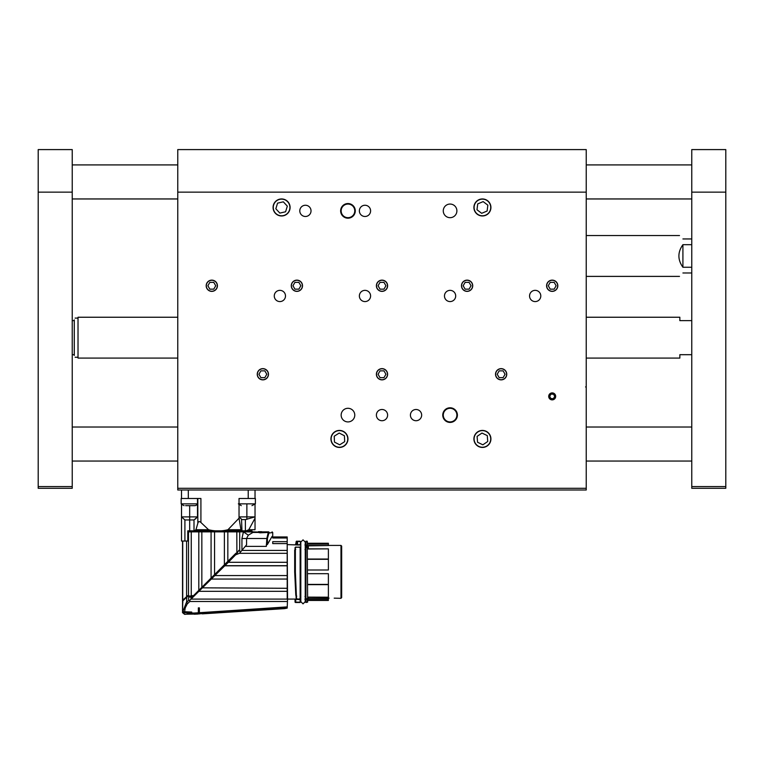 <?xml version="1.0" encoding="UTF-8"?>
<svg xmlns="http://www.w3.org/2000/svg" width="764" height="764" viewBox="0 0 764 764"><rect width="100%" height="100%" fill="white"/><g stroke="black" fill="none" stroke-linecap="round" stroke-linejoin="round"><path stroke-width="1.15" d="M330.936 438.928A8.509 8.509 0 0 0 343.704 446.3A8.509 8.509 0 0 0 343.704 431.564A8.509 8.509 0 0 0 330.936 438.928M473.909 438.928A8.509 8.509 0 0 0 486.668 446.3A8.509 8.509 0 0 0 486.668 431.564A8.509 8.509 0 0 0 473.909 438.928M177.764 489.991L177.764 488.291L586.236 488.291L586.236 489.991L177.764 489.991M586.236 488.291L586.236 149.591L177.764 149.591L177.764 488.291M273.073 207.464A8.509 8.509 0 0 0 285.841 214.827A8.509 8.509 0 0 0 285.841 200.092A8.509 8.509 0 0 0 273.073 207.464M473.909 207.464A8.509 8.509 0 0 0 486.668 214.827A8.509 8.509 0 0 0 486.668 200.092A8.509 8.509 0 0 0 473.909 207.464M548.705 396.382A3.486 3.486 0 0 0 553.938 399.4A3.486 3.486 0 0 0 553.938 393.364A3.486 3.486 0 0 0 548.705 396.382M376.385 415.1A5.615 5.615 0 0 0 384.808 419.971A5.615 5.615 0 0 0 384.808 410.239A5.615 5.615 0 0 0 376.385 415.1M410.421 415.1A5.615 5.615 0 0 0 418.844 419.971A5.615 5.615 0 0 0 418.844 410.239A5.615 5.615 0 0 0 410.421 415.1M444.467 295.964A5.615 5.615 0 0 0 452.89 300.825A5.615 5.615 0 0 0 452.89 291.103A5.615 5.615 0 0 0 444.467 295.964M359.366 295.964A5.615 5.615 0 0 0 367.79 300.825A5.615 5.615 0 0 0 367.79 291.103A5.615 5.615 0 0 0 359.366 295.964M359.366 210.864A5.615 5.615 0 0 0 367.79 215.734A5.615 5.615 0 0 0 367.79 206.003A5.615 5.615 0 0 0 359.366 210.864M274.266 295.964A5.615 5.615 0 0 0 282.69 300.825A5.615 5.615 0 0 0 282.69 291.103A5.615 5.615 0 0 0 274.266 295.964M299.794 210.864A5.615 5.615 0 0 0 308.217 215.734A5.615 5.615 0 0 0 308.217 206.003A5.615 5.615 0 0 0 299.794 210.864M529.557 295.964A5.615 5.615 0 0 0 537.99 300.825A5.615 5.615 0 0 0 537.99 291.103A5.615 5.615 0 0 0 529.557 295.964M461.485 285.755A5.615 5.615 0 0 0 469.908 290.616A5.615 5.615 0 0 0 469.908 280.885A5.615 5.615 0 0 0 461.485 285.755M376.385 285.755A5.615 5.615 0 0 0 384.808 290.616A5.615 5.615 0 0 0 384.808 280.885A5.615 5.615 0 0 0 376.385 285.755M291.285 285.755A5.615 5.615 0 0 0 299.708 290.616A5.615 5.615 0 0 0 299.708 280.885A5.615 5.615 0 0 0 291.285 285.755M206.184 285.755A5.615 5.615 0 0 0 214.608 290.616A5.615 5.615 0 0 0 214.608 280.885A5.615 5.615 0 0 0 206.184 285.755M546.585 285.755A5.615 5.615 0 0 0 555.008 290.616A5.615 5.615 0 0 0 555.008 280.885A5.615 5.615 0 0 0 546.585 285.755M495.521 374.255A5.615 5.615 0 0 0 503.944 379.116A5.615 5.615 0 0 0 503.944 369.394A5.615 5.615 0 0 0 495.521 374.255M376.385 374.255A5.615 5.615 0 0 0 384.808 379.116A5.615 5.615 0 0 0 384.808 369.394A5.615 5.615 0 0 0 376.385 374.255M257.248 374.255A5.615 5.615 0 0 0 265.671 379.116A5.615 5.615 0 0 0 265.671 369.394A5.615 5.615 0 0 0 257.248 374.255M442.757 415.1A7.315 7.315 0 0 0 453.74 421.442A7.315 7.315 0 0 0 453.74 408.769A7.315 7.315 0 0 0 442.757 415.1M340.639 210.864A7.315 7.315 0 0 0 351.621 217.205A7.315 7.315 0 0 0 351.621 204.532A7.315 7.315 0 0 0 340.639 210.864M354.773 415.1A6.809 6.809 0 0 1 344.554 421.002A6.809 6.809 0 0 1 344.554 409.208A6.809 6.809 0 0 1 354.773 415.1M456.891 210.864A6.809 6.809 0 0 1 446.673 216.766A6.809 6.809 0 0 1 446.673 204.972A6.809 6.809 0 0 1 456.891 210.864M341.155 210.864A6.809 6.809 0 0 0 351.364 216.766A6.809 6.809 0 0 0 351.364 204.972A6.809 6.809 0 0 0 341.155 210.864M443.273 415.1A6.809 6.809 0 0 0 453.482 421.002A6.809 6.809 0 0 0 453.482 409.208A6.809 6.809 0 0 0 443.273 415.1M586.236 372.049L586.236 372.966L586.236 372.049M586.236 387.959L586.236 386.937L585.568 386.937M340.983 545.41L340.983 598.308L341.661 597.62L341.661 546.088L340.983 545.41L328.386 545.41M328.386 599.826L307.281 599.826L307.625 600.447L328.386 600.447L328.386 598.298L329.064 598.116M340.983 598.308L334.202 598.164M307.625 573.697L328.386 573.697L328.386 584.403L307.625 584.403M307.625 598.814L307.281 547.119L307.625 598.814L305.925 599.157L305.925 547.053L305.925 599.119M307.625 559.305L328.386 559.305L328.386 570.011L307.625 570.011M328.386 559.305L328.386 548.858L307.625 548.991M308.331 548.858L308.331 545.544L328.386 545.544L308.331 545.849L304.979 545.038M328.386 545.544L328.386 543.261L307.625 543.261M307.166 598.508L328.386 598.298M307.625 597.123L328.386 597.209L328.386 584.403M308.331 545.544L305.619 544.789L305.925 544.216L304.979 544.827M328.386 543.519L307.625 543.519L307.281 544.14L328.386 544.14M307.625 543.576L307.281 541.781L307.281 544.14M304.979 599.253L305.925 599.797L306.297 599.157M304.979 549.526L305.772 549.478L304.979 549.488M305.925 544.216L305.925 541.781L307.281 541.781L305.925 541.218L305.581 544.245M295.553 544.627L296.384 541.218L295.544 544.627M296.461 541.313L300.137 541.218L296.384 541.218M297.244 541.447L300.472 541.561L300.815 544.283M300.472 549.555L300.472 572.093M300.472 544.245L300.472 541.81L300.815 544.608M287.197 544.283L287.541 599.091L297.225 599.081M294.732 599.091L295.716 599.081L295.038 599.425L295.716 599.396L295.725 602.175L295.047 602.147L300.472 602.147L300.472 599.539M296.738 596.168L295.802 595.347L294.684 571.854L294.684 550.08L295.706 549.488M300.815 545.038L287.541 544.627M295.353 549.602L295.028 555.457M296.69 544.961L296.957 541.771L296.126 541.647L296.146 544.407L296.508 541.323M306.259 599.167L304.979 599.081M305.724 599.32L305.581 602.147L305.247 599.253M328.386 600.447L307.625 600.447L307.625 602.147L307.625 600.38M304.979 596.455L305.772 596.455M300.137 544.216L300.367 544.732L295.945 544.789M202.279 613.855L284.523 608.631L287.197 608.106L287.541 599.091M300.815 599.425L300.137 599.797L300.137 602.49L295.382 602.481L295.038 599.425L295.047 602.147L295.725 602.175M300.472 591.088L300.472 586.408M300.137 599.797L300.137 602.49L295.725 602.49M297.559 545.038L297.54 541.475M287.197 565.809L224.74 565.809L191.01 599.091L287.197 599.091L287.197 536.968L272.079 536.968L272.719 535.927L272.729 532.537L268.909 533.043L269.3 532.537L268.613 531.859C273.178 531.859 273.178 531.859 268.613 531.859L260.495 531.859M295.372 572.102L296.489 598.365L295.372 572.102L295.372 547.32L300.137 547.053L300.519 549.469M300.815 549.488L300.472 598.814L297.607 599.119L296.489 598.365M300.815 596.455L300.223 596.531L300.815 596.417M295.716 599.396L300.538 599.568M295.372 547.32L295.028 571.854L295.028 547.597L295.706 547.196M295.028 547.597L295.706 547.053L300.472 547.387L300.472 598.814L297.607 599.157L296.155 598.097L294.684 571.854L295.372 571.854L294.694 572.121M215.085 575.559L287.197 575.559M211.618 579.055L287.197 579.055M287.197 562.294L228.35 562.294L202.298 587.831L287.197 588.29M199.356 591.317L287.197 591.317M193.483 595.681L198.802 590.352L198.802 531.859L191.248 531.859L191.248 595.681L193.483 595.681L192.776 596.388L193.416 596.703L191.01 597.047L191.01 599.091L189.749 600.361L189.787 601.497L287.197 601.497M189.787 601.497L187.218 603.98L185.232 607.877L184.563 612.059L184.563 612.699L188.211 612.699L183.704 612.699L182.634 611.678L182.634 612.594L184.41 614.227L198.353 614.017L194.285 614.237L194.314 613.043L198.353 612.776L198.353 607.877L199.375 607.877L199.375 612.709L287.197 606.883M189.749 600.361L188.632 600.342L186.263 602.767L182.863 611.678L191.754 612.059L186.416 614.16M199.375 612.709L199.375 613.817L287.197 607.695M199.375 613.817L199.375 613.969C203.482 613.807 203.482 613.807 199.375 613.969L199.375 613.884M202.46 613.607L204.064 613.492M215.209 575.559L215.61 574.518M266.349 544.703L266.349 546.365L245.273 546.365L241.873 550.424L287.197 550.424M287.197 543.596L272.729 543.596L272.729 541.666L287.197 541.666M287.197 537.99L272.729 537.99L272.729 537.312L287.197 537.312M241.873 550.424L239.438 553.317L287.197 553.317M239.438 553.317L235.608 554.836L228.35 562.294M297.024 598.823L296.547 598.451M235.608 554.836L198.143 591.976M232.523 557.605L224.74 565.685L287.197 565.685M186.808 597.028L186.597 602.471L187.657 603.531M188.632 600.342L188.632 597.047L191.535 597.047L191.535 598.594M199.375 613.969L199.375 612.699L199.375 613.969M198.353 612.776L198.353 613.884M198.353 613.96L198.353 612.699L199.375 612.699M189.844 613.043L194.314 613.043L194.4 614.237M191.754 612.059L188.211 612.699M186.597 597.314L182.739 600.981L182.634 611.678L183.761 612.699A1.022 1.022 -90 0 1 182.739 611.678L184.563 612.699M236.897 553.547L236.811 531.859L227.834 531.859L227.834 561.33L224.387 564.777L235.961 553.203L236.897 553.547L238.798 550.366L240.498 552.057L241.94 550.338L241.94 538.505L243.42 531.859L239.705 531.859L239.705 551.264M245.158 546.508L246.562 544.837L246.562 538.505L248.329 535.182L243.42 531.859L245.674 531.859M266.349 546.365L266.817 538.505L268.269 532.441L268.708 531.868L269.3 532.537M193.091 596.703L188.88 596.703M182.739 600.981C182.462 603.216 182.462 603.216 182.739 600.981L183.083 600.666M185.069 614.409L182.529 612.699L182.539 602.576M274.257 608.984L284.437 608.497L274.906 609.061M266.817 544.703L267.429 544.178L266.817 544.703L267.429 544.178L267.429 538.505L268.909 533.043L268.269 532.441L259.97 532.823L257.42 532.04L243.42 531.859M258.404 532.441L252.913 532.441L248.329 535.182M198.802 590.352L224.387 564.777L224.387 531.859L227.834 531.859M236.811 553.508L235.961 553.203M236.811 531.859L239.705 531.859M189.357 596.025L188.517 596.703M186.578 597.161L183.99 599.11M188.698 596.025L191.544 596.025L187.734 595.987L182.739 600.084C182.462 602.385 182.462 602.385 182.739 600.084L182.739 541.046M186.779 596.569L182.739 600.084M257.42 532.04L252.884 531.859M250.029 531.859L251.604 531.859M267.429 544.178L269.749 540.329C273.674 534.303 273.674 534.303 269.749 540.329M262.778 532.441L263.341 532.25M266.349 531.859L263.886 532.04M258.862 532.594L258.347 531.687M259.97 532.823L259.999 531.859M261.641 531.859L261.67 531.687C267.41 531.687 267.41 531.687 261.67 531.687L258.843 531.687M224.387 531.859L214.569 531.859L214.569 574.595M211.074 578.09L211.074 531.859L214.569 531.859M211.074 531.859L201.839 531.859L201.839 587.325M198.802 531.859L201.839 531.859M191.544 596.025L192.996 596.025M182.873 602.147L182.548 601.64M187.734 595.987L186.597 596.273L186.597 541.046M243.086 530.837L243.2 531.4L251.967 531.4L251.967 530.837L187.763 530.837L187.763 541.046L188.307 541.046M191.248 531.859L188.441 531.859M187.562 595.681L188.507 595.681L188.507 531.859M243.2 531.4L243.2 530.837M240.937 529.719L227.968 529.719L239.036 518.183L240.937 529.719L241.758 530.837L193.999 530.837L193.999 519.95L197.504 516.884L197.504 498.5L181.163 498.5L181.163 503.858L197.504 503.858M246.113 530.837C257.353 530.837 257.353 530.837 246.113 530.837L248.797 529.719L255.033 518.183L255.033 516.884L245.378 519.606L245.378 530.837M227.968 529.719C221.522 531.352 215.047 531.352 208.562 529.719L200.913 522.481C199.347 521.115 198.315 521.382 197.828 523.302L195.956 529.719L194.448 530.837M239.036 518.183L239.036 516.884L241.978 519.606L245.378 519.606M248.797 529.719L255.033 529.719C255.033 531.352 255.033 531.352 255.033 529.719C255.033 531.352 255.033 531.352 255.033 529.719L255.033 518.183M241.978 530.837L241.529 519.377M187.763 541.046L181.507 541.046L181.507 504.125M188.316 489.991L188.316 498.5L181.507 498.5L181.507 489.991M184.907 541.046L184.907 519.95L193.999 519.95M188.316 498.5L200.913 498.5L200.913 522.481M239.036 504.374L239.036 516.884L239.036 498.5L255.033 498.5L255.033 489.991L255.033 498.5M239.036 516.884L255.033 516.884L255.033 504.125M195.212 519.176L197.504 516.884L189.673 516.884L189.673 530.837M184.907 519.95L181.526 516.884L181.526 504.135M181.526 516.884L189.673 516.884L189.673 505.653M239.036 503.858L246.867 503.858L246.867 505.653C239.648 505.653 239.648 505.653 246.867 505.653C254.078 505.653 254.078 505.653 246.867 505.653L246.867 519.377M246.867 503.858L255.377 503.858L251.939 505.653M255.377 498.5L255.377 503.858L255.377 498.5L239.036 498.5M197.504 504.374A13.618 13.618 0 0 1 195.269 505.653L185.595 505.653M506.618 374.255A5.482 5.482 0 0 0 501.136 368.773A5.482 5.482 0 0 0 495.655 374.255A5.482 5.482 0 0 0 501.136 379.737A5.482 5.482 0 0 0 506.618 374.255M503.104 370.855L499.169 370.855L497.211 374.255L499.169 377.664L503.104 377.664L505.071 374.255L503.104 370.855M501.136 379.737A5.482 5.482 0 0 0 505.883 371.514A5.482 5.482 0 0 0 496.39 371.514A5.482 5.482 0 0 0 501.136 379.737M557.682 285.755A5.482 5.482 0 0 0 552.2 280.273A5.482 5.482 0 0 0 546.718 285.755A5.482 5.482 0 0 0 552.2 291.237A5.482 5.482 0 0 0 557.682 285.755M554.167 282.346L550.233 282.346L548.265 285.755L550.233 289.155L554.167 289.155L556.125 285.755L554.167 282.346M552.2 291.237A5.482 5.482 0 0 0 556.946 283.014A5.482 5.482 0 0 0 547.454 283.014A5.482 5.482 0 0 0 552.2 291.237M387.482 374.255A5.482 5.482 0 0 0 382 368.773A5.482 5.482 0 0 0 376.518 374.255A5.482 5.482 0 0 0 382 379.737A5.482 5.482 0 0 0 387.482 374.255M383.967 370.855L380.033 370.855L378.065 374.255L380.033 377.664L383.967 377.664L385.935 374.255L383.967 370.855M382 379.737A5.482 5.482 0 0 0 386.746 371.514A5.482 5.482 0 0 0 377.254 371.514A5.482 5.482 0 0 0 382 379.737M268.345 374.255A5.482 5.482 0 0 0 262.864 368.773A5.482 5.482 0 0 0 257.382 374.255A5.482 5.482 0 0 0 262.864 379.737A5.482 5.482 0 0 0 268.345 374.255M264.831 370.855L260.896 370.855L258.929 374.255L260.896 377.664L264.831 377.664L266.789 374.255L264.831 370.855M262.864 379.737A5.482 5.482 0 0 0 267.61 371.514A5.482 5.482 0 0 0 258.117 371.514A5.482 5.482 0 0 0 262.864 379.737M472.582 285.755A5.482 5.482 0 0 0 467.1 280.273A5.482 5.482 0 0 0 461.618 285.755A5.482 5.482 0 0 0 467.1 291.237A5.482 5.482 0 0 0 472.582 285.755M469.067 282.346L465.133 282.346L463.165 285.755L465.133 289.155L469.067 289.155L471.025 285.755L469.067 282.346M467.1 291.237A5.482 5.482 0 0 0 471.846 283.014A5.482 5.482 0 0 0 462.354 283.014A5.482 5.482 0 0 0 467.1 291.237M387.482 285.755A5.482 5.482 0 0 0 382 280.273A5.482 5.482 0 0 0 376.518 285.755A5.482 5.482 0 0 0 382 291.237A5.482 5.482 0 0 0 387.482 285.755M383.967 282.346L380.033 282.346L378.065 285.755L380.033 289.155L383.967 289.155L385.935 285.755L383.967 282.346M382 291.237A5.482 5.482 0 0 0 386.746 283.014A5.482 5.482 0 0 0 377.254 283.014A5.482 5.482 0 0 0 382 291.237M302.382 285.755A5.482 5.482 0 0 0 296.9 280.273A5.482 5.482 0 0 0 291.418 285.755A5.482 5.482 0 0 0 296.9 291.237A5.482 5.482 0 0 0 302.382 285.755M298.867 282.346L294.933 282.346L292.975 285.755L294.933 289.155L298.867 289.155L300.835 285.755L298.867 282.346M296.9 291.237A5.482 5.482 0 0 0 301.646 283.014A5.482 5.482 0 0 0 292.154 283.014A5.482 5.482 0 0 0 296.9 291.237M217.282 285.755A5.482 5.482 0 0 0 211.8 280.273A5.482 5.482 0 0 0 206.318 285.755A5.482 5.482 0 0 0 211.8 291.237A5.482 5.482 0 0 0 217.282 285.755M213.767 282.346L209.833 282.346L207.875 285.755L209.833 289.155L213.767 289.155L215.734 285.755L213.767 282.346M211.8 291.237A5.482 5.482 0 0 0 216.546 283.014A5.482 5.482 0 0 0 207.054 283.014A5.482 5.482 0 0 0 211.8 291.237M550.901 393.25A3.39 3.39 0 0 0 549.068 397.681A3.39 3.39 0 0 0 553.489 399.515A3.39 3.39 0 0 0 555.332 395.083A3.39 3.39 0 0 0 550.901 393.25M549.669 396.048L550.643 398.407L553.174 398.741L554.731 396.717L553.757 394.358L551.226 394.023L549.669 396.048M483.049 447.236A8.328 8.328 0 0 0 490.717 438.307A8.328 8.328 0 0 0 481.788 430.629A8.328 8.328 0 0 0 474.119 439.558A8.328 8.328 0 0 0 483.049 447.236M487.728 441.487L487.289 435.604L481.969 433.054L477.099 436.378L477.548 442.251L482.858 444.81L487.728 441.487M474.119 439.558A8.328 8.328 0 0 0 487.107 445.804A8.328 8.328 0 0 0 486.028 431.431A8.328 8.328 0 0 0 474.119 439.558M339.799 447.246A8.328 8.328 0 0 0 347.763 438.584A8.328 8.328 0 0 0 339.101 430.609A8.328 8.328 0 0 0 331.137 439.281A8.328 8.328 0 0 0 339.799 447.246M344.679 441.659L344.43 435.767L339.206 433.045L334.221 436.206L334.47 442.089L339.703 444.82L344.679 441.659M331.137 439.281A8.328 8.328 0 0 0 343.915 445.956A8.328 8.328 0 0 0 343.303 431.555A8.328 8.328 0 0 0 331.137 439.281M475.781 202.441A8.328 8.328 0 0 0 477.395 214.101A8.328 8.328 0 0 0 489.055 212.487A8.328 8.328 0 0 0 487.442 200.827A8.328 8.328 0 0 0 475.781 202.441M476.984 209.756L481.683 213.309L487.117 211.017L487.852 205.172L483.154 201.61L477.72 203.902L476.984 209.756M487.442 200.827A8.328 8.328 0 0 0 474.157 206.423A8.328 8.328 0 0 0 485.656 215.133A8.328 8.328 0 0 0 487.442 200.827M279.127 215.419A8.328 8.328 0 0 0 289.537 209.919A8.328 8.328 0 0 0 284.036 199.509A8.328 8.328 0 0 0 273.627 205.01A8.328 8.328 0 0 0 279.127 215.419A8.328 8.328 0 0 1 273.627 205.01A8.328 8.328 0 0 0 283.434 215.582A8.328 8.328 0 0 0 287.684 201.801A8.328 8.328 0 0 0 273.627 205.01A8.328 8.328 0 0 0 279.127 215.419M285.593 211.781L287.331 206.156L283.32 201.83L277.571 203.138L275.833 208.773L279.844 213.099L285.593 211.781M725.8 486.582L725.8 488.291L691.764 488.291L691.764 486.582L725.8 486.582L725.8 149.591L691.764 149.591L691.764 192.146L725.8 192.146M691.764 486.582L691.764 192.146M586.236 358.087L679.845 358.087L679.845 354.687L691.764 354.687M691.764 320.641L679.845 320.641L679.845 317.241L586.236 317.241M75.13 318.091L78.023 318.091M72.236 320.641L73.946 320.641L74.28 319.915C75.407 317.499 75.407 317.499 74.28 319.915L74.28 355.413C75.407 357.829 75.407 357.829 74.28 355.413L73.946 354.687L72.236 354.687M177.764 317.241L78.023 317.241L78.023 358.087L177.764 358.087M691.764 267.257L682.911 267.257C677.572 259.731 677.572 252.206 682.911 244.681L691.764 244.681M691.764 238.951L682.911 238.951C678.432 234.472 678.432 234.472 682.911 238.951M682.911 272.987C678.432 277.466 678.432 277.466 682.911 272.987L691.764 272.987M682.911 244.681L682.911 267.257M72.236 486.582L72.236 149.591L38.2 149.591L38.2 486.582L72.236 486.582L72.236 488.291L38.2 488.291L38.2 486.582M586.236 192.146L177.764 192.146M308.331 597.209L308.331 598.604L328.386 598.604M307.281 545.353L307.166 547.053M307.625 584.661L328.386 584.661M328.386 559.047L307.625 559.047M306.259 544.971L306.144 547.053M307.281 598.795L308.331 598.604M307.281 599.826L307.281 602.175L305.925 602.175L305.925 599.797M307.281 547.119L305.925 547.119M305.581 602.147L307.625 602.147L305.925 602.49M300.137 599.119L300.137 547.119M193.082 597.047L191.793 596.703M267.429 538.505L241.94 538.505M198.592 590.572L199.07 591.059M261.67 531.859L261.67 532.728M208.562 529.719L195.956 529.719M197.828 498.5L197.828 523.302M248.224 498.5L248.224 489.991M72.236 192.146L38.2 192.146M303.031 603.856L305.237 601.64L305.237 542.068L303.031 539.861L300.815 542.068L300.815 601.64L303.031 603.856M328.386 548.858L307.625 548.858M307.625 597.209L328.386 597.209M305.581 547.387L307.625 547.387M307.281 541.218L305.925 541.218M305.581 598.814L307.281 599.157M305.485 599.53L304.979 599.425M272.051 536.452L267.41 544.512L266.349 544.856M182.873 602.318L182.739 600.943C182.09 600.81 183.389 599.501 186.645 597.018L187.285 596.703M272.729 532.537L272.051 531.859M251.967 531.4L252.817 531.859M182.529 541.046L182.529 601.812M188.441 541.046L188.441 530.837M238.349 503.858L241.271 505.653M181.163 503.858A13.618 13.618 0 0 0 184.086 505.653M72.236 461.055L177.764 461.055M586.236 461.055L691.764 461.055M72.236 427.019L177.764 427.019M586.236 427.019L691.764 427.019M72.236 198.955L177.764 198.955M586.236 198.955L691.764 198.955M72.236 164.909L177.764 164.909M586.236 164.909L691.764 164.909M75.13 357.237L78.023 357.237M586.236 276.396L679.502 276.396M586.236 235.541L679.502 235.541"/></g></svg>
